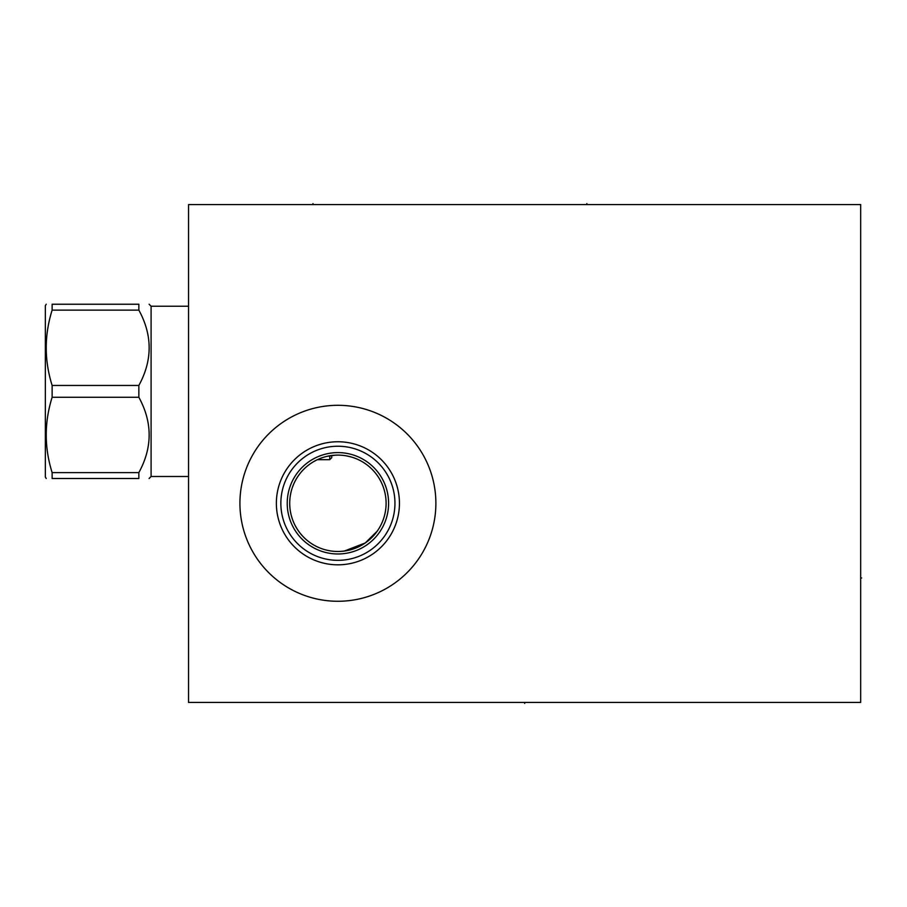 <?xml version="1.0" encoding="UTF-8"?>
<svg xmlns="http://www.w3.org/2000/svg" width="907" height="907" viewBox="0 0 907 907"><rect width="100%" height="100%" fill="white"/><g stroke="black" fill="none" stroke-linecap="round" stroke-linejoin="round"><path stroke-width="1.36" d="M188.543 204.563L188.543 702.437L860.675 702.437L860.675 204.563L188.543 204.563M337.903 601.273A97.979 97.979 0 0 1 239.924 503.283A97.979 97.979 0 0 1 337.903 405.304A97.979 97.979 0 0 1 435.882 503.283A97.979 97.979 0 0 1 337.903 601.273M319.91 547.998L322.291 548.882M324.751 549.653L326.271 550.061M327.28 550.3L329.887 550.81M332.529 551.184L335.205 551.411M340.692 551.399L343.458 551.161M344.275 551.059L365.283 542.953L377.278 531.083M377.323 531.026L378.083 529.915M377.822 530.289L378.604 529.098M377.403 530.901L376.961 531.525M376.496 532.16L375.997 532.817M375.464 533.486L374.908 534.166M374.319 534.858L373.695 535.561M373.128 536.184L372.369 536.967M371.768 537.579L370.918 538.395M370.305 538.973L369.546 539.642M368.786 540.289L367.947 540.98M367.199 541.558L366.133 542.341M365.408 542.862L363.73 543.973M363.616 544.053L357.222 547.443M357.109 547.488L348.027 550.413M346.474 550.719L343.005 551.218M315.885 546.161L313.3 544.733M363.888 462.695L363.004 462.151M362.006 461.55L360.907 460.937M359.705 460.314L358.424 459.679M358.378 459.656L357.063 459.067M355.635 458.477L352.574 457.377M352.46 457.343L350.975 456.901M349.32 456.47L347.642 456.085M345.93 455.768L344.184 455.507M342.574 455.314L341.667 455.235M340.647 455.167L338.844 455.099M338.764 455.099L337.041 455.099M364.954 463.398L366.439 464.452M337.903 455.099A48.196 48.196 0 0 1 386.099 503.283A48.196 48.196 0 0 1 337.903 551.479A48.196 48.196 0 0 1 289.707 503.283A48.196 48.196 0 0 1 337.903 455.099L334.456 455.212M316.282 460.212L314.185 461.334M309.888 464.067L308.448 465.144M305.704 467.434L305.047 468.023M303.278 469.769L301.691 471.493M299.786 473.794L298.891 474.996M297.757 476.617L296.6 478.465M296.385 478.817L295.489 480.404M293.517 484.508L292.655 486.708M292.201 487.989L291.646 489.757M290.898 492.671L290.387 495.233M290.002 497.943L289.832 499.87M289.73 501.696L289.707 503.283M335.25 455.167L326.803 456.391M325.93 456.606L324.649 456.947M322.507 457.616L320.341 458.409M318.176 459.316L316.77 459.974M316.01 460.359L313.833 461.538M309.514 464.339L307.382 465.994M305.285 467.808L303.221 469.815M301.249 471.991L299.809 473.771M299.367 474.338L297.609 476.844M295.999 479.474L294.56 482.218M294.231 482.909L293.301 485.018M293.029 485.71L292.258 487.83M291.396 490.63L290.728 493.408M290.365 495.369L290.24 496.163M289.911 498.895L289.741 501.605M289.718 504.303L289.855 507.013M290.591 512.489L291.215 515.267M292.031 518.056L292.712 520.04M293.029 520.867L293.777 522.659M294.231 523.679L295.637 526.434M297.201 529.098L298.925 531.638M298.981 531.706L300.784 534.019M302.734 536.241L304.775 538.293M306.113 539.506L306.861 540.153M289.809 506.401L289.991 508.521M290.353 511.174L290.83 513.634M291.566 516.537L292.065 518.158M292.519 519.496L293.346 521.661M295.285 525.799L297.507 529.563M298.38 530.867L299.265 532.092M300.671 533.883L302.587 536.082M339.603 455.121L341.293 455.212M342.971 455.359L344.649 455.563M346.293 455.824L351.088 456.935M352.608 457.389L354.081 457.888M355.499 458.42L356.87 458.976M358.163 459.566L359.059 459.985M359.535 460.223L361.632 461.346M363.537 462.479L364.285 462.955M337.903 553.973A50.679 50.679 0 0 1 287.224 503.283A50.679 50.679 0 0 1 337.903 452.604A50.679 50.679 0 0 1 388.593 503.283A50.679 50.679 0 0 1 337.903 553.973M337.903 560.333A57.05 57.05 0 0 0 394.953 503.283A57.05 57.05 0 0 0 337.903 446.233A57.05 57.05 0 0 0 280.853 503.283A57.05 57.05 0 0 0 337.903 560.333M337.903 564.823A61.54 61.54 0 0 1 276.363 503.283A61.54 61.54 0 0 1 337.903 441.754A61.54 61.54 0 0 1 399.443 503.283A61.54 61.54 0 0 1 337.903 564.823M331.735 455.495L331.735 457.684L329.74 459.679L329.74 455.79M188.543 306.226L151.095 306.226L151.095 476.504L149.099 478.499M138.85 472.604L52.13 472.604L52.13 478.499C44.273 478.499 44.273 478.499 52.13 478.499L138.85 478.499C152.58 478.499 152.58 478.499 138.85 478.499C152.58 478.499 152.58 478.499 138.85 478.499L138.85 472.604C152.58 447.491 152.58 422.379 138.85 397.266L138.85 385.464C152.58 360.351 152.58 335.239 138.85 310.126L52.13 310.126L52.13 304.23C44.273 304.23 44.273 304.23 52.13 304.23L138.85 304.23L138.85 310.126M138.85 304.23C152.58 304.23 152.58 304.23 138.85 304.23C152.58 304.23 152.58 304.23 138.85 304.23M138.85 385.464L52.13 385.464C44.273 360.351 44.273 335.239 52.13 310.126M138.85 397.266L52.13 397.266L52.13 385.464M52.13 472.604C44.273 447.491 44.273 422.379 52.13 397.266M46.212 478.499L45.35 477.003L45.35 305.727L46.212 304.23M860.675 577.974L861.65 577.974L860.675 577.974M524.711 702.437L524.711 703.413L524.711 702.437M586.84 204.563L586.84 203.587L586.84 204.563M313.006 204.563L313.006 203.587L313.006 204.563M329.74 459.679L317.393 459.679M188.543 476.504L151.095 476.504M151.095 306.226L149.099 304.23"/></g></svg>
